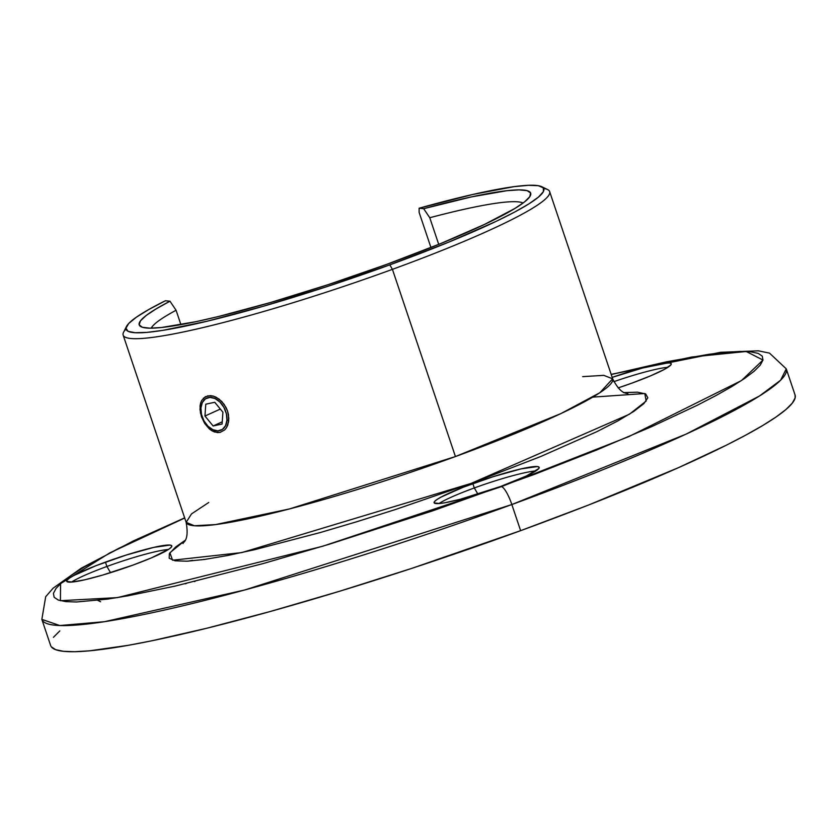 <?xml version="1.0" encoding="UTF-8"?>
<svg xmlns="http://www.w3.org/2000/svg" width="837" height="837" viewBox="0 0 837 837"><rect width="100%" height="100%" fill="white"/><g stroke="black" fill="none" stroke-linecap="round" stroke-linejoin="round"><path stroke-width="1.26" d="M203.318 398.266L207.764 395.838L213.32 396.121L219.085 399.082L224.107 404.302L227.559 411.072L228.48 414.702L228.595 421.775L226.482 427.686L224.703 429.904L220.089 432.405L217.442 432.583L211.96 430.793L209.323 428.9L204.699 423.48L200.461 413.049L200.043 406.102L200.618 403.047L201.727 400.389L205.358 396.717L210.453 395.629L213.32 396.121L216.228 397.272L221.742 401.446L226.074 407.546L227.559 411.072L228.836 418.322L227.8 424.945L226.482 427.686L224.703 429.904L220.089 432.405L214.701 432.038L211.96 430.793L209.323 428.9L204.699 423.48L201.424 416.659L199.991 409.481L200.618 403.047L201.727 400.389M530.271 195.848L530.302 195.806A206.53 22.18 161.4 0 0 423.668 208.695L429.768 217.735L438.724 244.373L429.768 217.735L423.668 208.695L419.128 208.214L423.668 208.695L471.409 196.904L506.908 190.69L519.013 189.873L526.965 190.616L530.585 192.897L529.79 196.674L524.59 201.863L515.121 208.329L484.278 224.536L440.042 243.839L386.359 264.502L328.073 284.674L270.393 302.544L218.509 316.512L196.235 321.617L161.499 327.508L149.823 328.167L142.321 327.257L139.172 324.808L140.449 320.874L146.098 315.549L156.027 308.947L169.984 301.215L176.073 310.265L180.918 324.641L176.073 310.265A197.281 21.187 -18.6 0 0 151.235 328.167A197.281 21.187 161.4 0 1 176.073 310.265L169.984 301.215L165.444 300.734L148.704 309.564L136.368 317.202L128.72 323.469L125.937 328.219L128.103 331.326L135.144 332.728L146.904 332.383L163.11 330.312L207.22 321.209L263.331 306.258L326.158 286.871L389.812 264.869L448.318 242.322L496.163 221.345L514.64 212.064L528.879 203.893L538.536 197.03L543.38 191.631L543.297 187.823L538.296 185.699L528.492 185.301L514.117 186.641L473.114 194.393L419.128 208.214L419.128 212.41L430.94 247.511L419.128 212.41L419.128 208.214A220.382 23.666 161.4 0 1 541.78 186.714A220.382 23.666 161.4 0 1 389.812 264.869L392.427 269.347A225.007 24.168 -18.6 0 0 547.586 189.549L541.78 186.714M168.467 549.459A55.441 5.953 -18.6 0 0 106.906 566.471L105.441 562.119A55.441 5.953 161.4 0 1 171.794 545.912A55.441 5.953 161.4 0 1 133.052 565.069L102.543 575.103L84.736 579.8L72.181 582.029L66.793 581.453L67.096 580.125L69.398 578.158L73.614 575.636L95.816 565.76L125.916 555.151L153.767 547.388L169.984 545.086L171.7 545.734L171.407 547.063L169.105 549.03L151.424 557.871L133.052 565.069A55.441 5.953 161.4 0 1 66.698 581.276A55.441 5.953 161.4 0 1 105.441 562.119L106.906 566.471A55.441 5.953 161.4 0 1 168.467 549.459M110.536 572.675L106.906 566.471L110.536 572.675M667.916 367.307A55.441 5.953 -18.6 0 0 613.824 381.672A55.441 5.953 161.4 0 1 667.916 367.307M612.182 377.372A55.441 5.953 161.4 0 1 671.253 363.76A55.441 5.953 161.4 0 1 632.5 382.917L618.135 387.908A55.441 5.953 161.4 0 0 632.5 382.917L650.872 375.719L664.337 369.399L670.856 364.911L671.159 363.582L669.443 362.934L660.288 363.781L644.814 367.317L612.182 377.372M535.868 470.928A55.441 5.953 -18.6 0 0 474.307 487.95L472.842 483.598A55.441 5.953 161.4 0 1 539.195 467.381A55.441 5.953 161.4 0 1 500.453 486.538L460.538 499.197L445.054 502.734L439.582 503.508L434.194 502.932L434.497 501.604L436.799 499.637L441.015 497.115L463.217 487.239L493.317 476.63L521.169 468.866L537.385 466.565L539.101 467.213L538.808 468.542L526.316 476.012L500.453 486.538A55.441 5.953 161.4 0 1 434.1 502.755A55.441 5.953 161.4 0 1 472.842 483.598L474.307 487.95A55.441 5.953 161.4 0 1 535.868 470.928M477.937 494.154L474.307 487.95L477.937 494.154M51.287 646.76L55.608 649.658L63.466 651.312L74.775 651.699L89.444 650.83L128.239 645.327L151.989 640.755L207.063 628.179L270.435 611.449L339.665 591.225L412.086 568.271L520.624 530.668A392.72 42.174 -18.6 0 1 50.638 645.505L41.85 619.38L59.804 625.542L104.552 621.682L244.655 590.001L511.836 504.544A18.477 4.185 -110 0 0 501.373 486.642L322.632 546.258L117.368 597.618L60.41 600.704L60.578 583.63L109.825 552.88L184.705 518.03L118.906 548.256L84.349 566.952L71.679 575.029L62.241 582.175L56.131 588.296L53.422 593.339L54.123 597.262L58.234 600.035L65.725 601.604L76.502 601.981L107.513 599.114L127.444 595.902L175.205 586.078L262.954 563.625L328.931 544.343L432.771 510.821L534.498 474.349L596.781 449.95L651.814 426.588L697.493 405.15L716.252 395.409L732.051 386.453L744.721 378.366L754.158 371.23L760.268 365.11L762.978 360.056L762.277 356.133L758.165 353.371L750.674 351.802L739.898 351.425L725.92 352.262L708.887 354.292L666.315 361.856L611.209 374.495L691.592 357.033L746.206 351.477L762.978 360.046L741.467 380.563L628.796 436.611L501.373 486.642A18.477 4.185 70 0 1 511.836 504.544A392.72 42.174 161.4 0 1 41.85 619.38L45.69 596.718L53.202 588.118L81.377 568.114L133.491 540.869L184.653 517.873M543.715 188.461A225.007 24.168 161.4 0 1 549.658 191.61A225.007 24.168 161.4 0 1 392.427 269.347L455.433 456.552A225.007 24.168 -18.6 0 0 612.663 378.816L603.791 375.353L582.688 376.64M611.156 374.338L720.626 352.293L758.332 350.818L769.517 353.13L786.267 368.855A392.72 42.174 161.4 0 1 511.836 504.544L686.141 434.1L759.462 396.006L780.586 380.249L786.267 368.855L795.066 394.98A392.72 42.174 -18.6 0 1 520.624 530.668L511.836 504.544L520.624 530.668L588.861 504.899L678.493 467.653L726.432 445.148L746.112 434.926L762.695 425.531L775.993 417.046L785.901 409.555L792.304 403.131L795.15 397.837L795.045 394.928M429.768 217.735A197.281 21.187 161.4 0 1 523.073 203.025A197.281 21.187 -18.6 0 0 429.768 217.735M204.72 559.43L203.789 559.346M192.541 560.34L187.99 561.156M194.498 581.61L195.021 581.412M623.439 392.605L637.491 392.187L645.693 393.934L647.817 397.805L643.81 403.685L633.776 411.427L617.988 420.844L596.823 431.693L540.702 456.531L471.126 483.409L395.137 509.618L357.169 521.618L320.487 532.478L254.751 549.668L227.361 555.559L204.605 559.44L187.049 561.208L175.142 560.811L169.2 558.269L169.367 553.634L175.644 547.032L185.144 540.336L169.921 552.765L172.568 560.225L241.809 552.577L471.126 483.409L629.372 414.252L646.164 401.059L644.804 393.526L592.753 397.125M59.804 630.92L53.401 637.344M208.727 502.493L191.506 513.908L186.159 522.351A225.007 24.168 -18.6 0 0 455.433 456.552L392.427 269.347A225.007 24.168 161.4 0 1 123.154 335.145A225.007 24.168 161.4 0 1 125.989 329.035M530.302 195.806A206.53 22.18 161.4 0 1 342.019 280.039A206.53 22.18 161.4 0 1 141.108 326.775A206.53 22.18 161.4 0 1 169.984 301.215L165.444 300.734A220.382 23.666 161.4 0 0 126.471 326.482A220.382 23.666 161.4 0 0 389.812 264.869L392.427 269.347A225.007 24.168 -18.6 0 1 123.573 332.247L126.471 326.482M438.902 503.56A55.441 5.953 161.4 0 1 474.307 487.95A55.441 5.953 -18.6 0 0 438.902 503.56M71.501 582.092A55.441 5.953 161.4 0 1 106.906 566.471A55.441 5.953 -18.6 0 0 71.501 582.092M123.154 335.145L186.159 522.351L194.341 525.751L215.559 524.59L289.518 508.927L455.433 456.552L560.821 413.624L599.836 392.741L612.663 378.816L549.658 191.61M185.228 583.828L186.348 583.483M226.953 420.205L228.773 420.258L226.953 420.205L226.377 413.771L223.908 407.399L219.922 402.042L215.015 398.527L209.951 397.387L205.494 398.789L202.324 402.534L200.911 408.027A17.556 11.938 65.7 0 1 215.015 398.527A17.556 11.938 65.7 0 1 226.953 420.205A17.556 11.938 65.7 0 1 206.561 424.673A17.556 11.938 65.7 0 1 201.142 412.693A17.556 11.938 65.7 0 1 200.911 408.027L201.487 414.461L203.956 420.833L207.942 426.19L212.849 429.705L217.913 430.846L222.37 429.444L225.54 425.709L226.953 420.205M213.111 425.96L204.95 416.031L205.776 404.187L214.753 402.273L222.914 412.202L222.087 424.045L213.111 425.96L204.95 416.031L220.34 409.073L204.95 416.031L205.776 404.187L214.753 402.273L222.914 412.202L222.087 424.045L213.111 425.96L222.234 421.827L213.111 425.96M100.586 601.751L97.793 600.38M186.159 522.351C189.58 541.79 182.571 542.114 183.041 543.548M612.663 378.816C621.692 396.372 627.468 392.386 627.959 393.819L627.949 393.819"/></g></svg>
